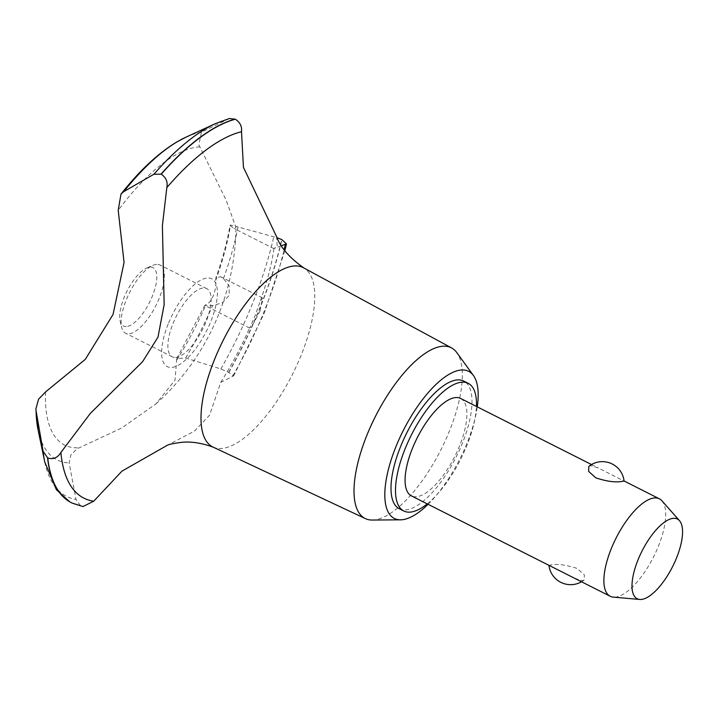 <?xml version="1.0" encoding="UTF-8"?>
<svg xmlns="http://www.w3.org/2000/svg" width="718" height="718" viewBox="0 0 718 718"><rect width="100%" height="100%" fill="white"/><g stroke="black" fill="none" stroke-linecap="round" stroke-linejoin="round"><path stroke-width="0.54" stroke-dasharray="3.59 2.69" d="M399.271 508.712A71.495 27.472 116.8 0 0 405.508 509.87A71.495 27.472 116.8 0 0 459.466 450.087A71.495 27.472 116.8 0 0 463.72 381.07M372.265 520.047A95.611 36.744 116.8 0 0 373.414 520.011A95.611 36.744 116.8 0 0 441.57 448.472A95.611 36.744 116.8 0 0 456.81 352.601M213.004 447.063A100.421 38.593 116.8 0 0 213.838 447.422A100.421 38.593 116.8 0 0 221.377 448.499A100.421 38.593 116.8 0 0 301.506 354.333A100.421 38.593 116.8 0 0 304.306 268.245A100.421 38.593 116.8 0 0 303.517 267.787M166.531 445.707L194.434 431.141L209.575 415.183L220.749 382.38L233.691 375.837L228.8 372.462L220.875 368.962L185.639 357.995L176.754 358.596L175.03 380.136L155.878 403.929L121.629 428.054L77.382 448.66L70.92 454.772L69.152 462.895L75.991 499.432L80.515 505.741L82.947 506.558M229.401 118.533L201.408 132.229L198.886 144.883L226.125 200.107L235.944 227.48L234.014 228.495L230.038 225.335C227.238 241.688 222.526 259.153 215.894 277.74L215.678 280.523C216.226 284.759 215.472 289.749 213.399 295.493C211.029 300.842 208.588 303.867 206.057 304.558L205.079 305.563L212.645 305.563L222.338 302.861L229.186 295.331L229.159 285.809L223.442 278.566L220.641 276.744L215.894 277.74M228.62 372.373A213.937 82.22 116.8 0 0 260.769 305.59A213.937 82.22 116.8 0 0 281.743 239.552M228.8 372.462A213.937 82.22 116.8 0 0 260.948 305.68A213.937 82.22 116.8 0 0 281.923 239.65M223.451 278.566A182.139 69.996 116.8 0 0 238.053 226.951L277.013 237.694M260.087 310.939L253.571 323.333L249.702 328.099L254.836 316.414L259.593 303.122L262.555 297.907L260.087 310.939M460.597 398.445A54.577 20.975 -63.2 0 1 457.339 451.128A54.577 20.975 -63.2 0 1 416.153 496.766A54.577 20.975 -63.2 0 1 411.396 495.878M574.651 578.304L582.244 580.629L584.165 579.965L584.389 574.921L577.164 568.441C566.197 564.878 557.5 563.693 551.083 564.895L549.171 565.443M661.942 500.814A54.577 20.975 -63.2 0 1 654.385 555.247A54.577 20.975 -63.2 0 1 614.958 597.143A54.577 20.975 -63.2 0 1 613.316 597.125M588.85 466.35L590.761 465.686L598.363 468.01L624.077 481.06M126.341 326.582A32.75 12.583 -63.2 0 1 120.148 321.045A32.75 12.583 -63.2 0 1 127.014 291.149A32.75 12.583 -63.2 0 1 146.993 267.886A32.75 12.583 -63.2 0 1 150.152 267.06A32.75 12.583 -63.2 0 1 152.467 295.879A32.75 12.583 -63.2 0 1 126.341 326.582M156.632 264.377A38.207 14.683 116.8 0 0 152.943 265.337A38.207 14.683 116.8 0 0 129.635 292.477A38.207 14.683 116.8 0 0 121.629 327.345A38.207 14.683 116.8 0 0 125.524 333.197A38.207 14.683 116.8 0 0 128.854 333.816A38.207 14.683 116.8 0 0 157.682 301.874A38.207 14.683 116.8 0 0 159.961 264.996A38.207 14.683 116.8 0 0 156.632 264.377M175.632 357.438A38.207 14.683 116.8 0 0 204.459 325.487A38.207 14.683 116.8 0 0 206.739 288.609A38.207 14.683 116.8 0 0 203.409 287.99A38.207 14.683 116.8 0 0 174.573 319.941A38.207 14.683 116.8 0 0 172.302 356.819A38.207 14.683 116.8 0 0 175.632 357.438M427.237 503.883A71.495 27.472 116.8 0 0 476.438 406.442M215.678 280.523A165.517 63.606 116.8 0 0 230.397 225.847C229.204 224.626 231.752 224.994 238.062 226.96M281.294 245.736L273.89 248.563L277.238 246.525L276.511 236.482M199.837 146.849A165.517 63.606 116.8 0 0 199.371 146.876A165.517 63.606 116.8 0 0 118.21 210.293M45.557 391.929A165.517 63.606 116.8 0 0 79.034 447.736A165.517 63.606 116.8 0 0 79.501 447.7M176.655 360.221A165.517 63.606 116.8 0 0 206.057 304.558M168.138 324.132A49.219 18.91 116.8 0 0 171.629 367.445A49.219 18.91 116.8 0 0 210.895 321.296A49.219 18.91 116.8 0 0 207.412 277.983A49.219 18.91 116.8 0 0 168.138 324.132M232.749 376.026A204.217 78.477 116.8 0 0 284.095 249.801M71.504 502.788A213.937 82.22 116.8 0 0 80.515 505.741M71.935 503.004A213.937 82.22 116.8 0 0 80.694 505.831M428.081 504.305A82.408 31.673 116.8 0 0 477.282 406.864M220.875 368.962A210.428 80.865 116.8 0 0 252.933 302.511A210.428 80.865 116.8 0 0 273.738 236.796M185.639 357.995A182.139 69.996 116.8 0 0 212.645 305.563M228.153 118.991A210.428 80.865 116.8 0 0 215.579 123.568M201.408 132.229A182.139 69.996 116.8 0 0 185.98 137.165M38.108 430.028A182.139 69.996 116.8 0 0 69.152 462.895M44.74 461.925A210.428 80.865 116.8 0 0 75.991 499.432M249.702 328.099L205.079 305.563M120.148 321.045L121.629 327.345M146.993 267.886L152.943 265.337M581.508 581.768A21.827 21.827 0 0 0 584.165 579.965M206.739 288.609L159.961 264.996M172.302 356.819L125.524 333.197M591.506 464.546L598.363 468.01M262.555 297.907L220.641 276.744M273.944 248.652L234.014 228.495M155.878 403.929A240.135 240.135 0 0 0 235.944 227.48M204.89 305.231L176.754 358.596M284.831 250.779L264.224 313.254L233.691 375.837M273.89 248.563C272.005 263.389 267.24 281.573 259.593 303.122M181.86 442.279L182.309 442.243M220.749 382.38C231.708 364.915 241.445 346.507 249.954 327.148"/><path stroke-width="1.08" d="M476.438 406.442A71.495 27.472 116.8 0 0 468.217 383.34L463.72 381.07A71.495 27.472 116.8 0 0 457.483 379.912A71.495 27.472 116.8 0 0 403.534 439.694A71.495 27.472 116.8 0 0 399.271 508.712L403.767 510.983A71.495 27.472 116.8 0 0 410.005 512.14A71.495 27.472 116.8 0 0 427.237 503.883M468.217 383.34A71.495 27.472 116.8 0 0 461.988 382.182A71.495 27.472 116.8 0 0 408.03 441.974A71.495 27.472 116.8 0 0 403.767 510.983M477.282 406.864A82.408 31.673 116.8 0 0 473.422 375.496L456.81 352.601A95.611 36.744 116.8 0 0 451.622 347.952A95.611 36.744 116.8 0 0 442.925 346.22A95.611 36.744 116.8 0 0 370.56 426.645A95.611 36.744 116.8 0 0 365.444 518.638A95.611 36.744 116.8 0 0 372.265 520.047L400.545 519.823A82.408 31.673 116.8 0 0 401.541 519.787A82.408 31.673 116.8 0 0 428.081 504.305M473.422 375.496A82.408 31.673 116.8 0 0 461.459 369.994A82.408 31.673 116.8 0 0 396.121 446.219A82.408 31.673 116.8 0 0 400.545 519.823M451.622 347.952L303.517 267.787A100.421 38.593 116.8 0 0 294.389 265.965A100.421 38.593 116.8 0 0 218.38 350.438A100.421 38.593 116.8 0 0 213.004 447.063L365.444 518.638M157.996 337.137L142.487 361.809L90.315 413.415L60.904 452.448C57.602 457.86 53.213 459.708 47.729 457.976L43.098 451.272L36.071 410.884L35.9 408.919L38.575 399.172L45.557 391.929L85.307 359.359L113.049 314.448L124.07 262.447L118.21 210.293L120.974 194.129L123.783 191.598L153.894 174.268L161.245 174.178C166.082 177.517 167.94 181.995 166.827 187.613L162.385 225.685L164.162 304.594L157.996 337.137M60.904 452.448A204.217 78.477 116.8 0 0 93.708 501.218L121.943 471.152L166.531 445.707M304.306 268.245C289.605 257.941 280.334 247.351 276.511 236.482L243.447 167.384L241.508 131.699A204.217 78.477 116.8 0 0 166.827 187.613M277.013 237.694L281.923 239.65L286.455 243.905L281.294 245.736M639.711 599.458A44.642 17.16 116.8 0 0 641.057 599.467A44.642 17.16 116.8 0 0 673.304 565.201A44.642 17.16 116.8 0 0 679.488 520.676A44.642 17.16 116.8 0 0 673.511 518.315A44.642 17.16 116.8 0 0 638.481 558.739A44.642 17.16 116.8 0 0 639.711 599.458L613.316 597.125A54.577 20.975 -63.2 0 1 610.192 596.254L411.396 495.878A54.577 20.975 -63.2 0 1 414.645 443.194A54.577 20.975 -63.2 0 1 455.831 397.557A54.577 20.975 -63.2 0 1 460.597 398.445L591.506 464.546M610.192 596.254A54.577 20.975 -63.2 0 1 613.45 543.571A54.577 20.975 -63.2 0 1 654.636 497.933A54.577 20.975 -63.2 0 1 659.393 498.822A54.577 20.975 -63.2 0 1 661.942 500.814L679.488 520.676M621.923 481.419C615.505 482.622 606.818 481.437 595.85 477.874L588.625 471.394L588.85 466.35A21.827 21.827 0 0 1 624.077 481.06L621.923 481.419M241.508 131.708C242.128 126.476 240.072 122.311 235.324 119.215L229.401 118.533L215.579 123.568A210.428 80.865 116.8 0 0 153.894 174.268M284.095 249.801A204.217 78.477 116.8 0 0 285.252 244.748M47.729 457.976A213.937 82.22 116.8 0 0 71.594 502.833A213.937 82.22 116.8 0 0 71.935 503.004L82.947 506.558L93.708 501.218M235.324 119.215A213.937 82.22 116.8 0 0 161.245 174.178M235.145 119.125A213.937 82.22 116.8 0 0 161.065 174.088M47.55 457.887A213.937 82.22 116.8 0 0 69.799 501.873A213.937 82.22 116.8 0 0 71.414 502.744A213.937 82.22 116.8 0 0 71.504 502.788M120.974 194.129C139.831 170.274 158.615 152.79 177.346 141.67L185.98 137.165A182.139 69.996 116.8 0 0 123.783 191.598M36.071 410.884A182.139 69.996 116.8 0 0 38.108 430.028L35.9 408.919M43.098 451.272A210.428 80.865 116.8 0 0 44.74 461.925L38.108 430.028M213.838 447.422C202.512 443.185 192.002 441.462 182.309 442.243C173.262 443.383 167.949 444.559 166.379 445.779M548.947 565.335A21.827 21.827 0 0 0 581.508 581.768M624.068 480.979L659.393 498.822M286.455 243.905L284.831 250.779M185.98 137.165L215.579 123.568M69.799 501.873L56.39 489.721L44.74 461.925"/></g></svg>
